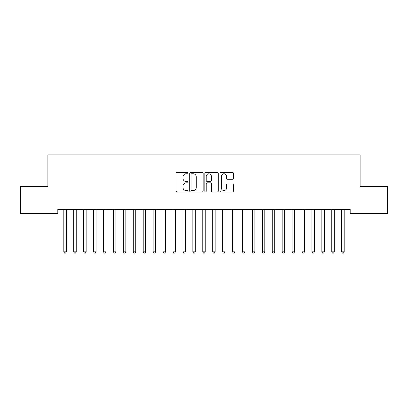 <?xml version="1.0" encoding="UTF-8"?>
<svg xmlns="http://www.w3.org/2000/svg" width="408" height="408" viewBox="0 0 408 408"><rect width="100%" height="100%" fill="white"/><g stroke="black" fill="none" stroke-linecap="round" stroke-linejoin="round"><path stroke-width="0.61" d="M188.124 173.099A0.683 0.683 0 0 0 187.44 172.416L177.087 172.416A0.974 0.974 0 0 0 176.113 173.39L176.113 190.924A0.974 0.974 0 0 0 177.087 191.898L187.44 191.898A0.683 0.683 0 0 0 188.124 191.214A0.683 0.683 0 0 0 187.44 190.536L186.099 190.536A3.116 3.116 0 0 1 182.983 187.415L182.983 185.956A3.116 3.116 0 0 1 186.099 182.84L187.44 182.84A0.683 0.683 0 0 0 188.124 182.157A0.683 0.683 0 0 0 187.44 181.473L186.099 181.473A3.116 3.116 0 0 1 182.983 178.357L182.983 176.899A3.116 3.116 0 0 1 186.099 173.777L187.44 173.777A0.683 0.683 0 0 0 188.124 173.099M232.468 179.285A0.974 0.974 0 0 0 233.442 178.306L233.442 173.39A0.974 0.974 0 0 0 232.468 172.416L220.973 172.416A0.974 0.974 0 0 0 219.999 173.39L219.999 190.924A0.974 0.974 0 0 0 220.973 191.898L232.468 191.898A0.974 0.974 0 0 0 233.442 190.924L233.442 184.982A0.974 0.974 0 0 0 232.468 184.008L227.552 184.008A0.974 0.974 0 0 0 226.578 184.982L226.578 187.93A2.606 2.606 0 0 1 223.972 190.536A2.606 2.606 0 0 1 221.365 187.93L221.365 176.384A2.606 2.606 0 0 1 223.972 173.777A2.606 2.606 0 0 1 226.578 176.384L226.578 178.306A0.974 0.974 0 0 0 227.552 179.285L232.468 179.285M350.186 209.447L57.814 209.447L57.814 213.42L20.4 213.42L20.4 186.624L47.889 186.624L47.889 154.867L360.111 154.867L360.111 186.624L387.6 186.624L387.6 213.42L350.186 213.42L350.186 209.447M203.148 173.39A0.974 0.974 0 0 0 202.174 172.416L190.679 172.416A0.974 0.974 0 0 0 189.705 173.39L189.705 190.924A0.974 0.974 0 0 0 190.679 191.898L202.174 191.898A0.974 0.974 0 0 0 203.148 190.924L203.148 173.39M205.826 172.416L217.321 172.416A0.974 0.974 0 0 1 218.295 173.39L218.295 190.924A0.974 0.974 0 0 1 217.321 191.898L212.4 191.898A0.974 0.974 0 0 1 211.426 190.924L211.426 183.814A0.974 0.974 0 0 0 210.451 182.84L207.193 182.84A0.974 0.974 0 0 0 206.219 183.814L206.219 191.214A0.683 0.683 0 0 1 205.535 191.898A0.683 0.683 0 0 1 204.852 191.214L204.852 173.39A0.974 0.974 0 0 1 205.826 172.416M191.75 173.777A0.683 0.683 0 0 0 191.066 174.461L191.066 189.853A0.683 0.683 0 0 0 191.75 190.536L193.162 190.536A3.116 3.116 0 0 0 196.279 187.415L196.279 176.899A3.116 3.116 0 0 0 193.162 173.777L191.75 173.777M211.426 176.434A2.606 2.606 0 0 0 208.82 173.828A2.606 2.606 0 0 0 206.219 176.434L206.219 180.499A0.974 0.974 0 0 0 207.193 181.473L210.451 181.473A0.974 0.974 0 0 0 211.426 180.499L211.426 176.434M63.745 209.595A0.994 0.994 -179.4 0 1 63.821 209.967A0.994 0.994 179.4 0 0 63.745 209.595L63.689 209.447M66.433 209.447L66.371 209.595A0.994 0.994 179.4 0 0 66.3 209.967L66.3 251.843L63.821 251.843L63.821 209.967M66.3 251.843L65.555 253.133L64.561 253.133L63.821 251.843M73.669 209.595A0.994 0.994 -179.4 0 1 73.741 209.967A0.994 0.994 179.4 0 0 73.669 209.595L73.613 209.447M83.594 209.595A0.994 0.994 -179.4 0 1 83.666 209.967A0.994 0.994 179.4 0 0 83.594 209.595L83.538 209.447M76.357 209.447L76.296 209.595A0.994 0.994 179.4 0 0 76.225 209.967L76.225 251.843L73.741 251.843L73.741 209.967M76.225 251.843L75.48 253.133L74.486 253.133L73.741 251.843M86.277 209.447L86.221 209.595A0.994 0.994 179.4 0 0 86.149 209.967L86.149 251.843L83.666 251.843L83.666 209.967M86.149 251.843L85.405 253.133L84.41 253.133L83.666 251.843M93.519 209.595A0.994 0.994 -179.4 0 1 93.59 209.967A0.994 0.994 179.4 0 0 93.519 209.595L93.463 209.447M103.443 209.595A0.994 0.994 -179.4 0 1 103.515 209.967A0.994 0.994 179.4 0 0 103.443 209.595L103.387 209.447M96.201 209.447L96.145 209.595A0.994 0.994 179.4 0 0 96.074 209.967L96.074 251.843L93.59 251.843L93.59 209.967M96.074 251.843L95.329 253.133L94.335 253.133L93.59 251.843M106.126 209.447L106.07 209.595A0.994 0.994 179.4 0 0 105.998 209.967L105.998 251.843L103.515 251.843L103.515 209.967M105.998 251.843L105.254 253.133L104.259 253.133L103.515 251.843M113.368 209.595A0.994 0.994 -179.4 0 1 113.439 209.967A0.994 0.994 179.4 0 0 113.368 209.595L113.312 209.447M116.051 209.447L115.994 209.595A0.994 0.994 179.4 0 0 115.923 209.967L115.923 251.843L113.439 251.843L113.439 209.967M115.923 251.843L115.178 253.133L114.184 253.133L113.439 251.843M123.293 209.595A0.994 0.994 -179.4 0 1 123.364 209.967A0.994 0.994 179.4 0 0 123.293 209.595L123.236 209.447M125.975 209.447L125.919 209.595A0.994 0.994 179.4 0 0 125.848 209.967L125.848 251.843L123.364 251.843L123.364 209.967M125.848 251.843L125.103 253.133L124.108 253.133L123.364 251.843M133.217 209.595A0.994 0.994 -179.4 0 1 133.289 209.967A0.994 0.994 179.4 0 0 133.217 209.595L133.161 209.447M135.9 209.447L135.844 209.595A0.994 0.994 179.4 0 0 135.772 209.967L135.772 251.843L133.289 251.843L133.289 209.967M135.772 251.843L135.028 253.133L134.033 253.133L133.289 251.843M143.142 209.595A0.994 0.994 -179.4 0 1 143.213 209.967A0.994 0.994 179.4 0 0 143.142 209.595L143.086 209.447M145.824 209.447L145.768 209.595A0.994 0.994 179.4 0 0 145.697 209.967L145.697 251.843L143.213 251.843L143.213 209.967M145.697 251.843L144.952 253.133L143.958 253.133L143.213 251.843M153.066 209.595A0.994 0.994 -179.4 0 1 153.138 209.967A0.994 0.994 179.4 0 0 153.066 209.595L153.005 209.447M155.749 209.447L155.693 209.595A0.994 0.994 179.4 0 0 155.621 209.967L155.621 251.843L153.138 251.843L153.138 209.967M155.621 251.843L154.877 253.133L153.882 253.133L153.138 251.843M162.991 209.595A0.994 0.994 -179.4 0 1 163.062 209.967A0.994 0.994 179.4 0 0 162.991 209.595L162.93 209.447M165.674 209.447L165.617 209.595A0.994 0.994 179.4 0 0 165.541 209.967L165.541 251.843L163.062 251.843L163.062 209.967M165.541 251.843L164.801 253.133L163.807 253.133L163.062 251.843M172.916 209.595A0.994 0.994 -179.4 0 1 172.987 209.967A0.994 0.994 179.4 0 0 172.916 209.595L172.854 209.447M175.598 209.447L175.537 209.595A0.994 0.994 179.4 0 0 175.466 209.967L175.466 251.843L172.987 251.843L172.987 209.967M175.466 251.843L174.721 253.133L173.731 253.133L172.987 251.843M182.84 209.595A0.994 0.994 -179.4 0 1 182.911 209.967A0.994 0.994 179.4 0 0 182.84 209.595L182.779 209.447M185.523 209.447L185.462 209.595A0.994 0.994 179.4 0 0 185.39 209.967L185.39 251.843L182.911 251.843L182.911 209.967M185.39 251.843L184.645 253.133L183.656 253.133L182.911 251.843M192.765 209.595A0.994 0.994 -179.4 0 1 192.836 209.967A0.994 0.994 179.4 0 0 192.765 209.595L192.704 209.447M195.447 209.447L195.386 209.595A0.994 0.994 179.4 0 0 195.315 209.967L195.315 251.843L192.836 251.843L192.836 209.967M195.315 251.843L194.57 253.133L193.581 253.133L192.836 251.843M202.689 209.595A0.994 0.994 -179.4 0 1 202.761 209.967A0.994 0.994 179.4 0 0 202.689 209.595L202.628 209.447M205.372 209.447L205.311 209.595A0.994 0.994 179.4 0 0 205.239 209.967L205.239 251.843L202.761 251.843L202.761 209.967M205.239 251.843L204.495 253.133L203.505 253.133L202.761 251.843M212.614 209.595A0.994 0.994 -179.4 0 1 212.685 209.967A0.994 0.994 179.4 0 0 212.614 209.595L212.553 209.447M215.296 209.447L215.235 209.595A0.994 0.994 179.4 0 0 215.164 209.967L215.164 251.843L212.685 251.843L212.685 209.967M215.164 251.843L214.419 253.133L213.43 253.133L212.685 251.843M222.539 209.595A0.994 0.994 -179.4 0 1 222.61 209.967A0.994 0.994 179.4 0 0 222.539 209.595L222.477 209.447M225.221 209.447L225.16 209.595A0.994 0.994 179.4 0 0 225.089 209.967L225.089 251.843L222.61 251.843L222.61 209.967M225.089 251.843L224.344 253.133L223.355 253.133L222.61 251.843M232.463 209.595A0.994 0.994 -179.4 0 1 232.535 209.967A0.994 0.994 179.4 0 0 232.463 209.595L232.402 209.447M235.146 209.447L235.084 209.595A0.994 0.994 179.4 0 0 235.013 209.967L235.013 251.843L232.535 251.843L232.535 209.967M235.013 251.843L234.269 253.133L233.279 253.133L232.535 251.843M242.383 209.595A0.994 0.994 -179.4 0 1 242.459 209.967A0.994 0.994 179.4 0 0 242.383 209.595L242.326 209.447M245.07 209.447L245.009 209.595A0.994 0.994 179.4 0 0 244.938 209.967L244.938 251.843L242.459 251.843L242.459 209.967M244.938 251.843L244.193 253.133L243.199 253.133L242.459 251.843M252.307 209.595A0.994 0.994 -179.4 0 1 252.379 209.967A0.994 0.994 179.4 0 0 252.307 209.595L252.251 209.447M254.995 209.447L254.934 209.595A0.994 0.994 179.4 0 0 254.862 209.967L254.862 251.843L252.379 251.843L252.379 209.967M254.862 251.843L254.118 253.133L253.123 253.133L252.379 251.843M262.232 209.595A0.994 0.994 -179.4 0 1 262.303 209.967A0.994 0.994 179.4 0 0 262.232 209.595L262.176 209.447M264.914 209.447L264.858 209.595A0.994 0.994 179.4 0 0 264.787 209.967L264.787 251.843L262.303 251.843L262.303 209.967M264.787 251.843L264.042 253.133L263.048 253.133L262.303 251.843M272.156 209.595A0.994 0.994 -179.4 0 1 272.228 209.967A0.994 0.994 179.4 0 0 272.156 209.595L272.1 209.447M274.839 209.447L274.783 209.595A0.994 0.994 179.4 0 0 274.712 209.967L274.712 251.843L272.228 251.843L272.228 209.967M274.712 251.843L273.967 253.133L272.972 253.133L272.228 251.843M282.081 209.595A0.994 0.994 -179.4 0 1 282.152 209.967A0.994 0.994 179.4 0 0 282.081 209.595L282.025 209.447M284.764 209.447L284.707 209.595A0.994 0.994 179.4 0 0 284.636 209.967L284.636 251.843L282.152 251.843L282.152 209.967M284.636 251.843L283.892 253.133L282.897 253.133L282.152 251.843M292.006 209.595A0.994 0.994 -179.4 0 1 292.077 209.967A0.994 0.994 179.4 0 0 292.006 209.595L291.95 209.447M294.688 209.447L294.632 209.595A0.994 0.994 179.4 0 0 294.561 209.967L294.561 251.843L292.077 251.843L292.077 209.967M294.561 251.843L293.816 253.133L292.822 253.133L292.077 251.843M301.93 209.595A0.994 0.994 -179.4 0 1 302.002 209.967A0.994 0.994 179.4 0 0 301.93 209.595L301.874 209.447M304.613 209.447L304.557 209.595A0.994 0.994 179.4 0 0 304.485 209.967L304.485 251.843L302.002 251.843L302.002 209.967M304.485 251.843L303.741 253.133L302.746 253.133L302.002 251.843M311.855 209.595A0.994 0.994 -179.4 0 1 311.926 209.967A0.994 0.994 179.4 0 0 311.855 209.595L311.799 209.447M314.537 209.447L314.481 209.595A0.994 0.994 179.4 0 0 314.41 209.967L314.41 251.843L311.926 251.843L311.926 209.967M314.41 251.843L313.665 253.133L312.671 253.133L311.926 251.843M321.779 209.595A0.994 0.994 -179.4 0 1 321.851 209.967A0.994 0.994 179.4 0 0 321.779 209.595L321.723 209.447M324.462 209.447L324.406 209.595A0.994 0.994 179.4 0 0 324.335 209.967L324.335 251.843L321.851 251.843L321.851 209.967M324.335 251.843L323.59 253.133L322.595 253.133L321.851 251.843M331.704 209.595A0.994 0.994 -179.4 0 1 331.775 209.967A0.994 0.994 179.4 0 0 331.704 209.595L331.643 209.447M334.387 209.447L334.33 209.595A0.994 0.994 179.4 0 0 334.259 209.967L334.259 251.843L331.775 251.843L331.775 209.967M334.259 251.843L333.515 253.133L332.52 253.133L331.775 251.843M341.629 209.595A0.994 0.994 -179.4 0 1 341.7 209.967A0.994 0.994 179.4 0 0 341.629 209.595L341.567 209.447M344.311 209.447L344.255 209.595A0.994 0.994 179.4 0 0 344.179 209.967L344.179 251.843L341.7 251.843L341.7 209.967M344.179 251.843L343.439 253.133L342.445 253.133L341.7 251.843"/></g></svg>
